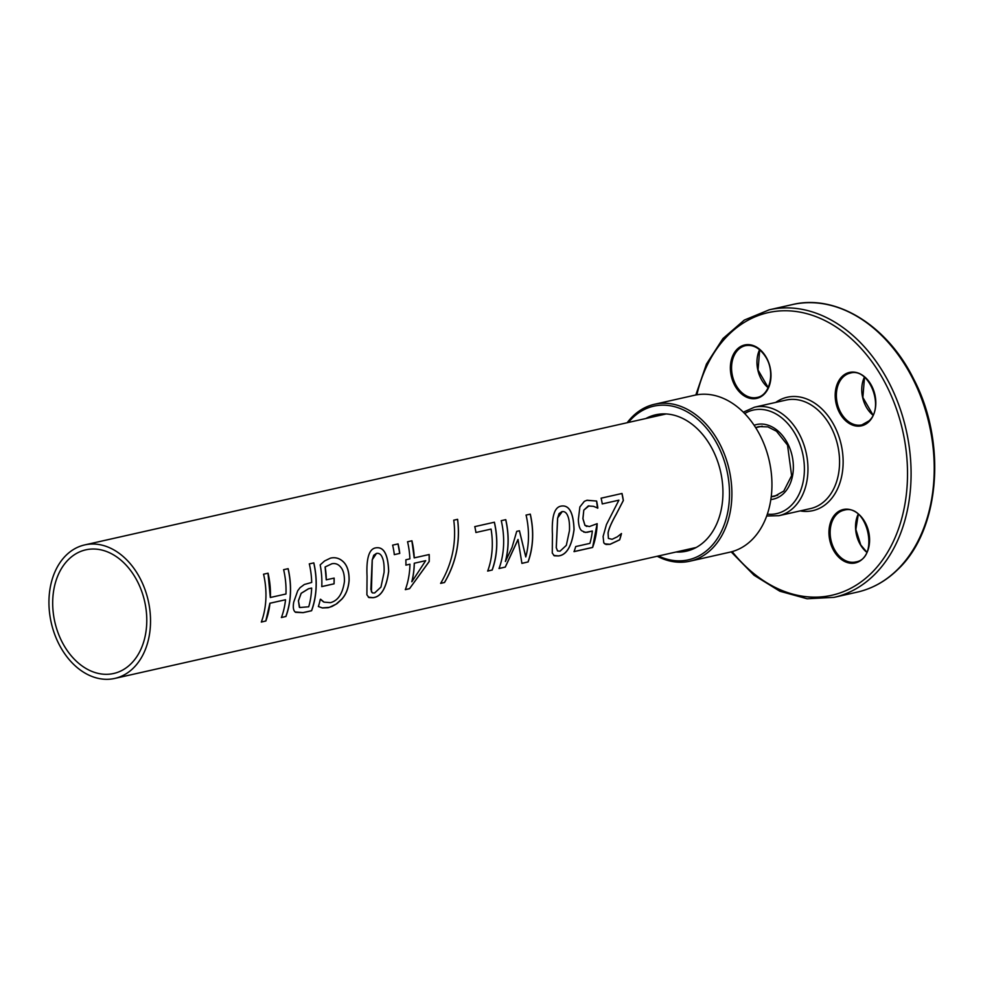 <?xml version="1.0" encoding="UTF-8"?>
<svg xmlns="http://www.w3.org/2000/svg" width="983" height="983" viewBox="0 0 983 983"><rect width="100%" height="100%" fill="white"/><g stroke="black" fill="none" stroke-linecap="round" stroke-linejoin="round"><path stroke-width="1.47" d="M654.506 404.271L694.563 395.252A80.434 58.464 77.3 0 1 769.271 460.867A80.434 58.464 77.3 0 1 729.914 552.176L689.845 561.207A80.434 58.464 -102.7 0 0 729.214 469.886A80.434 58.464 -102.7 0 0 654.506 404.271A80.434 58.464 -102.7 0 0 627.166 422.727M657.234 556.243A80.434 58.464 -102.7 0 0 668.637 560.703A80.434 58.464 -102.7 0 0 689.845 561.207M628.383 422.457A78.751 57.235 77.3 0 1 725.343 464.394A78.751 57.235 77.3 0 1 667.58 559.327A78.751 57.235 77.3 0 1 658.45 555.973M675.96 552.028A69.904 50.809 -102.7 0 0 686.404 551.18A69.904 50.809 -102.7 0 0 720.625 471.84A69.904 50.809 -102.7 0 0 655.71 414.789A69.904 50.809 -102.7 0 0 645.88 418.512M283.583 569.698L288.08 568.69C291.865 585.819 291.128 601.743 285.856 616.488L281.421 617.545A68.429 49.74 -102.7 0 0 285.537 599.753L269.895 603.23L265.779 621.01L261.281 622.03M285.856 616.488L281.359 617.508M263.505 574.219L268.003 573.212L270.325 597.492L285.967 594.002A68.429 49.74 -102.7 0 0 283.645 569.685L288.142 568.666A68.429 49.74 77.3 0 1 285.918 616.538M265.779 621.01L261.331 622.067A68.429 49.74 -102.7 0 0 263.567 574.207L268.064 573.2A68.429 49.74 77.3 0 1 270.386 597.517M269.895 603.23L269.956 603.255A68.429 49.74 77.3 0 1 265.828 621.059M285.537 599.753L269.956 603.255M376.415 553.441L373.712 555.272L372.274 559.806L371.402 591.741L372.582 592.933L374.646 592.946L380.949 587.097L384.083 572.376C384.341 565.741 383.763 560.838 382.362 557.668C381.06 554.326 379.094 552.925 376.464 553.429L372.213 559.806L370.861 589.395L372.176 592.712M374.965 548.035L375.248 547.961C383.542 546.192 388.002 553.97 388.629 571.32C386.356 588.043 381.121 596.828 372.95 597.652L368.318 597.173M372.999 597.701L368.944 597.566L366.892 594.813L367.052 576.247C366.204 558.725 368.957 549.288 375.309 547.949C383.603 546.179 388.064 553.97 388.69 571.332C386.417 588.08 381.183 596.865 372.999 597.701L372.95 597.652M392.586 545.147L398.017 543.931L399.7 553.417L394.269 554.633M394.33 554.633A68.429 49.74 -102.7 0 0 392.647 545.135L398.078 543.906A68.429 49.74 77.3 0 1 399.762 553.404L394.33 554.633M562.227 511.615L557.594 518.053L556.243 547.642L557.521 550.947L560.027 551.193L566.331 545.344L569.464 530.623C569.722 523.988 569.145 519.085 567.744 515.915C566.441 512.573 564.475 511.16 561.858 511.676L559.044 513.605L557.656 518.053L556.304 547.678L557.582 550.984M560.347 506.282L560.629 506.208C568.924 504.439 573.384 512.217 574.011 529.567C571.737 546.29 566.503 555.076 558.332 555.899L553.712 555.42M558.381 555.948L554.326 555.813L552.274 553.06L552.434 534.494C551.586 516.972 554.338 507.535 560.691 506.196C568.985 504.426 573.445 512.217 574.072 529.579C571.799 546.327 566.564 555.112 558.381 555.948L558.332 555.899M597.123 523.656L592.614 547.457L574.047 551.635A68.429 49.74 -102.7 0 0 575.706 546.56L589.923 543.366A68.429 49.74 -102.7 0 0 592.344 531.029L587.158 532.319L583.779 532.11M592.565 547.408L573.986 551.598M589.014 505.84L583.804 510.116L582.882 518.631L584.922 525.34L589.321 526.569L597.185 523.669A68.429 49.74 77.3 0 1 592.614 547.457M592.344 531.029L585.499 532.43L581.69 530.746C579.7 529.112 578.582 525.401 578.336 519.626L579.872 506.958L584.344 501.33L587.072 500.249L596.57 501.047L597.455 508.162M584.922 525.34L586.826 526.47M583.804 510.116L582.956 518.631L584.983 525.352M597.787 508.088L593.474 506.319L588.264 505.987L583.865 510.116M589.075 505.84L588.203 505.987M596.57 501.047L596.632 501.035A68.429 49.74 77.3 0 1 597.848 508.088M586.802 500.322L596.632 501.035M621.428 533.523L619.659 539.851L610.062 544.336L605.97 544.471L603.783 542.886L603.107 536.448L606.45 524.553L618.897 500.175L602.21 503.923M619.597 539.802L610.001 544.287L604.619 543.82M601.068 498.197L621.944 493.491L623.296 500.519L616.144 514.342C611.34 522.821 608.637 529.063 608.047 533.069L608.403 538.401L612.09 539.298L617.299 536.829L621.477 533.548A68.429 49.74 77.3 0 1 619.659 539.851M618.897 500.175L602.272 503.923A68.429 49.74 -102.7 0 0 601.129 498.172L622.006 493.478A68.429 49.74 77.3 0 1 623.357 500.507L616.206 514.355C611.401 522.833 608.698 529.087 608.108 533.093L608.403 538.401M526.028 515.092L530.23 514.146C534.015 531.275 533.265 547.212 528.006 561.957L521.912 563.382L518.016 539.446L505.237 567.08L498.983 568.493M528.006 561.957L521.862 563.333M519.393 530.759L525.782 556.931A68.429 49.74 -102.7 0 0 526.089 515.08L530.292 514.134A68.429 49.74 77.3 0 1 528.068 561.993M501.207 520.683L505.704 519.675C508.961 534.26 508.862 548.195 505.397 561.465L512.008 547.519L516.714 531.373L519.454 530.759L525.782 556.931M505.237 567.08L499.032 568.53A68.429 49.74 -102.7 0 0 501.269 520.671L505.766 519.663A68.429 49.74 77.3 0 1 505.459 561.502M518.078 539.47L505.287 567.13M474.728 526.642L494.338 522.231C498.123 539.36 497.386 555.297 492.114 570.029L487.679 571.086A68.429 49.74 -102.7 0 0 491.07 529.087L475.883 532.503M492.114 570.029L487.617 571.049M491.07 529.087L475.944 532.491A68.429 49.74 -102.7 0 0 474.789 526.63L494.4 522.219A68.429 49.74 77.3 0 1 492.176 570.079M453.704 520.204L457.55 519.343C460.388 541.67 456.026 562.706 444.488 582.452L440.593 583.337M444.537 582.501L440.642 583.374C452.217 563.603 456.591 542.542 453.765 520.179L457.599 519.307C460.449 541.67 456.1 562.731 444.537 582.501L444.488 582.452M425.7 560.666L414.31 563.234A68.429 49.74 77.3 0 1 411.852 581.764L425.7 560.666L414.31 563.234M414.248 563.222A68.343 49.678 77.3 0 1 411.803 581.727L411.852 581.764M429.141 554.523L429.153 561.49L409.518 588.694L405.34 589.64A68.429 49.74 -102.7 0 0 409.948 564.217L405.856 565.114M409.456 588.657L405.291 589.591M407.515 541.793L411.877 540.81L414.187 557.889L429.202 554.523A68.429 49.74 77.3 0 1 429.215 561.502L409.518 588.694M409.948 564.217L405.918 565.127A68.429 49.74 -102.7 0 0 405.856 559.782L409.886 558.872A68.429 49.74 -102.7 0 0 407.576 541.768L411.938 540.785A68.429 49.74 77.3 0 1 414.248 557.889M334.085 578.078L334.06 583.841L321.773 586.605A68.429 49.74 -102.7 0 0 320.175 564.893L324.574 560.974L330.435 558.135C335.363 557.017 339.7 558.295 343.448 561.957C347.306 565.79 349.174 571.909 349.063 580.314C348.437 588.203 346.016 594.469 341.777 599.126L336.039 604.201L329.33 607.347L322.277 607.912L318.332 606.499M333.999 583.816L321.711 586.593M322.277 607.912L318.394 606.536A68.429 49.74 -102.7 0 0 320.286 599.347L324.034 602.124L330.386 602.653C337.955 600.797 342.637 593.781 344.431 581.58C344.578 575.006 343.362 570.226 340.794 567.228C338.349 564.181 335.363 563.038 331.861 563.775L325.103 566.97L326.245 579.835L334.146 578.078A68.429 49.74 77.3 0 1 334.06 583.841M320.605 599.237L323.985 602.087M323.063 601.608L324.034 602.124M325.103 566.97L325.164 566.958A68.429 49.74 77.3 0 1 326.307 579.847M331.799 563.787L325.164 566.958M330.435 558.135L330.497 558.123C335.424 557.005 339.762 558.283 343.509 561.944C347.368 565.79 349.235 571.909 349.125 580.326C348.498 588.227 346.077 594.506 341.838 599.163L336.96 603.648L332.082 606.425L328.187 607.703L322.338 607.961M311.66 588.055L308.527 588.731L301.142 593.29L298.39 600.81L299.717 607.519L308.723 606.794A68.429 49.74 -102.7 0 0 311.66 588.055L308.588 588.756L301.203 593.302L298.451 600.834L299.36 607.261M309.264 563.91L313.761 562.903C317.546 580.031 316.809 595.968 311.537 610.701L303.034 612.618L295.097 611.954M295.158 611.991C293.339 610.492 292.86 607.187 293.733 602.087L297.738 590.722L300.036 587.687L304.337 584.492L311.697 582.452A68.429 49.74 -102.7 0 0 309.326 563.898L313.823 562.89A68.429 49.74 77.3 0 1 311.599 610.75L303.096 612.667L295.539 612.323M102.748 545.332A68.429 49.74 77.3 0 1 150.166 612.864A68.429 49.74 77.3 0 1 114.765 678.43A68.429 49.74 77.3 0 1 51.214 622.595A68.429 49.74 77.3 0 1 84.698 544.914A68.429 49.74 77.3 0 1 102.748 545.332M102.527 550.234A63.379 46.066 77.3 0 1 146.442 612.765A63.379 46.066 77.3 0 1 113.659 673.49A63.379 46.066 77.3 0 1 54.79 621.784A63.379 46.066 77.3 0 1 85.804 549.841A63.379 46.066 77.3 0 1 102.527 550.234M770.844 499.524A38.214 27.782 -102.7 0 0 783.832 493.269A38.214 27.782 -102.7 0 0 789.042 446.38A38.214 27.782 -102.7 0 0 754.121 425.27M762.194 426.204L755.681 427.666A35.695 25.939 77.3 0 1 759.011 426.597L767.907 426.892L776.484 431.23L787.53 445.09L791.622 475.649L783.746 491.095L774.69 496.231A35.695 25.939 77.3 0 1 771.225 496.71M744.696 413.56A53.082 38.583 77.3 0 1 796.746 436.882A53.082 38.583 77.3 0 1 791.155 505.495A53.082 38.583 77.3 0 1 767.342 514.146M766.703 515.989L778.905 515.694A55.601 40.414 -102.7 0 0 794.092 507.191A55.601 40.414 -102.7 0 0 802.644 441.318A55.601 40.414 -102.7 0 0 754.465 407.208L743.32 412.172M754.465 407.208L786.068 400.081A55.601 40.414 77.3 0 1 834.248 434.191A55.601 40.414 77.3 0 1 825.695 500.077A55.601 40.414 77.3 0 1 810.508 508.58L778.905 515.694M800.174 510.902A58.132 42.257 -102.7 0 0 828.632 501.772A58.132 42.257 -102.7 0 0 834.039 425.246A58.132 42.257 -102.7 0 0 775.734 402.416M696.861 394.797A144.857 105.292 77.3 0 1 857.668 344.836A144.857 105.292 77.3 0 1 871.38 573.114A144.857 105.292 77.3 0 1 732.175 551.598M834.075 551.23A27.377 19.893 -102.7 0 0 868.554 548.219A27.377 19.893 -102.7 0 0 845.183 509.219A27.377 19.893 -102.7 0 0 834.075 551.23M868.997 421.633A27.377 19.893 -102.7 0 0 861.919 374.867A27.377 19.893 -102.7 0 0 835.599 400.855A27.377 19.893 -102.7 0 0 868.997 421.633M765.88 356.682A27.377 19.893 -102.7 0 0 731.401 359.692A27.377 19.893 -102.7 0 0 754.772 398.68A27.377 19.893 -102.7 0 0 765.88 356.682M857.188 592.147C872.462 588.645 886.052 581.039 897.983 569.317C939.969 529.911 947.01 442.35 913.723 379.131C887.366 325.52 836.349 293.831 792.421 304.57A147.389 107.135 77.3 0 1 920.125 394.982A147.389 107.135 77.3 0 1 897.454 569.599A147.389 107.135 77.3 0 1 857.188 592.147L834.051 597.357A147.389 107.135 -102.7 0 0 874.317 574.809A147.389 107.135 -102.7 0 0 896.987 400.192A147.389 107.135 -102.7 0 0 769.284 309.792L744.315 320.077L722.947 338.557L706.458 364.054L695.829 394.982M864.401 377.165A26.529 19.279 -102.7 0 0 872.953 415.145M869.144 420.822A26.529 19.279 77.3 0 1 861.894 424.877A26.529 19.279 77.3 0 1 837.246 403.227A26.529 19.279 77.3 0 1 850.234 373.11C868.911 366.978 885.056 407.281 868.96 420.908L861.894 424.877M858.171 514.256A26.529 19.279 -102.7 0 0 860.506 544.914A26.529 19.279 -102.7 0 0 866.723 552.249M835.108 550.64A26.529 19.279 77.3 0 1 844.004 510.214C867.485 502.94 879.994 558.479 855.665 561.969A26.529 19.279 77.3 0 1 835.108 550.64M759.589 349.727A26.529 19.279 -102.7 0 0 768.141 387.707M757.082 397.439A26.529 19.279 77.3 0 1 732.433 375.789A26.529 19.279 77.3 0 1 745.421 345.672C753.162 344.333 759.933 348.105 765.72 356.976C775.415 371.943 770.021 395.473 757.082 397.439M771.237 496.685L777.737 495.223M792.421 304.57L769.284 309.792M731.168 551.881L754.035 575.252L779.851 591.225L807.092 598.758L834.051 597.357M864.512 377.251L862.865 397.464L873.015 415.023M866.785 552.114L860.752 544.951L855.861 529.468L858.282 514.342M759.687 349.813L758.053 370.026L768.202 387.585M114.765 678.43L696.21 547.47M84.698 544.914L666.13 413.954"/></g></svg>
